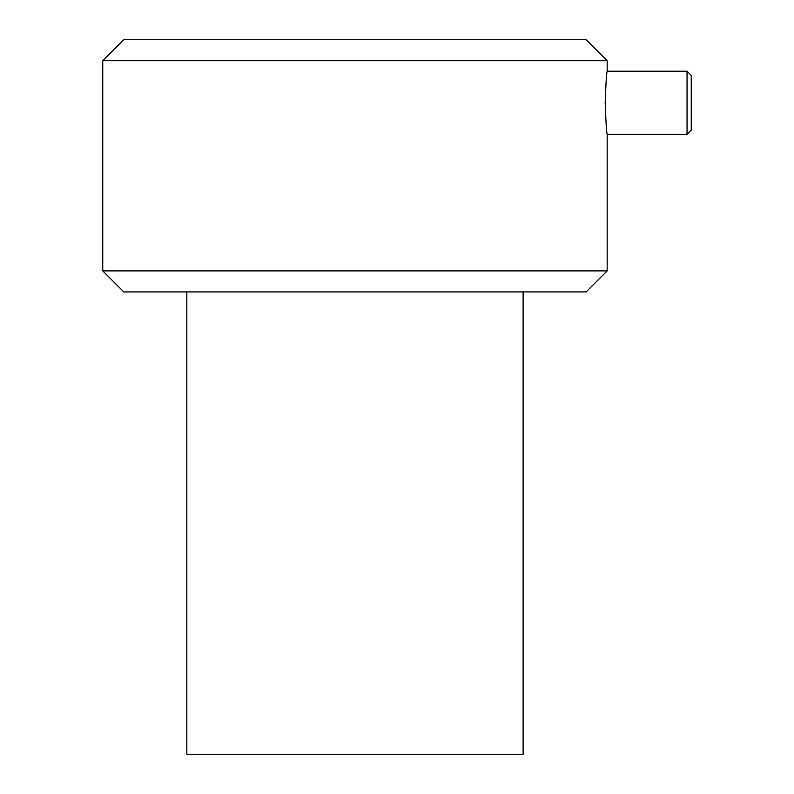 <?xml version="1.0" encoding="UTF-8"?>
<svg xmlns="http://www.w3.org/2000/svg" width="794" height="794" viewBox="0 0 794 794"><rect width="100%" height="100%" fill="white"/><g stroke="black" fill="none" stroke-linecap="round" stroke-linejoin="round"><path stroke-width="1.19" d="M186.828 291.914L186.828 754.3L523.107 754.3L523.107 291.914M691.246 102.754L691.246 75.43L687.048 71.222L687.048 134.275L691.246 130.077L691.246 102.754M605.197 102.754C605.862 83.608 606.517 73.098 607.172 71.222C606.517 73.098 605.862 83.608 605.197 102.754C605.862 121.899 606.517 132.409 607.172 134.275C606.517 132.409 605.862 121.899 605.197 102.754M102.754 60.721L607.172 60.721L586.161 39.7L123.775 39.7L102.754 60.721L102.754 270.893L607.172 270.893L586.161 291.914L123.775 291.914L102.754 270.893M607.172 270.893L607.172 134.275L687.048 134.275M607.172 60.721L607.172 71.222L687.048 71.222"/></g></svg>
